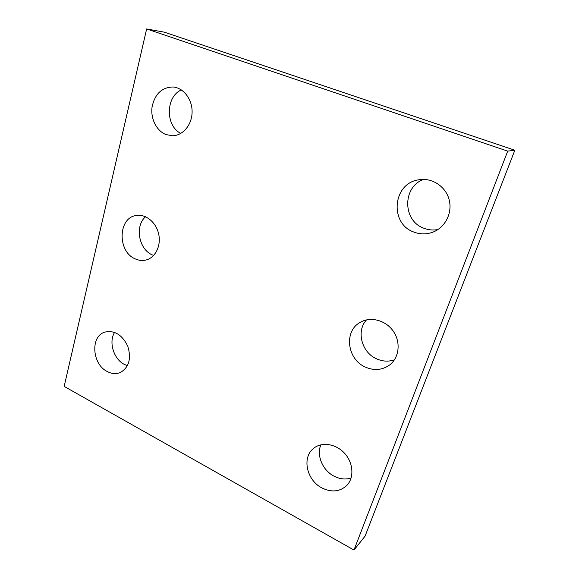 <?xml version="1.0" encoding="UTF-8"?>
<svg xmlns="http://www.w3.org/2000/svg" width="579" height="579" viewBox="0 0 579 579"><rect width="100%" height="100%" fill="white"/><g stroke="black" fill="none" stroke-linecap="round" stroke-linejoin="round"><path stroke-width="0.87" d="M353.972 550.05L64.16 386.396L146.646 28.95L164.385 32.185L514.84 150.236L365.074 536.14L353.972 550.05L507.711 151.133L514.84 150.236M135.139 258.842C138.692 260.485 142.26 260.89 145.843 260.058C155.179 257.901 161.244 246.039 158.733 234.3C156.344 222.546 145.959 213.861 136.449 215.468C117.964 217.422 117.19 251.532 135.139 258.842M145.546 216.741C134.625 226.02 138.75 249.259 152.19 254.832L153.659 255.433M107.202 371.508C111.725 373.875 116.09 374.215 120.309 372.514C128.972 367.433 131.484 358.719 127.843 346.372C122.256 334.785 114.555 330.03 104.756 332.122C90.194 336.341 92.068 364.184 107.202 371.508M114.599 332.375C108.461 342.008 113.65 359.089 124.297 364.372L127.431 365.682M165.963 134.56L172.477 135.761C182.812 135.71 191.96 124.926 192.098 112.131C192.373 99.342 183.463 87.704 172.983 86.98C161.809 87.342 154.839 93.979 152.082 106.891C150.381 118.586 156.54 130.897 165.963 134.56M181.379 89.926C165.514 96.613 165.326 125.998 180.836 133.409M365.327 367.072C374.222 370.915 382.379 370.176 389.79 364.85C399.315 357.496 400.957 341.965 393.184 331.058C385.534 320.071 370.379 316.25 360.152 322.387C343.68 331.188 347.067 359.32 365.327 367.072M366.485 319.897C356.042 331.058 361.6 352.408 376.56 358.821C382.553 361.499 388.502 361.839 394.415 359.827M321.866 487.902C331.514 492.62 339.83 491.803 346.792 485.47C354.384 477.733 353.378 462.78 344.527 453.227C335.769 443.579 321.41 441.582 313.362 448.566C301.76 457.656 306.704 480.266 321.866 487.902M320.882 444.802C316.286 455.26 322.561 470.3 333.953 476.112C339.772 479.108 345.489 479.752 351.113 478.03M413.884 232.063C420.332 234.509 426.795 234.481 433.28 231.991C445.569 227.134 452.814 212.319 448.986 199.14C445.302 185.924 431.362 177.283 418.378 179.852C392.504 183.681 389.443 223.812 413.884 232.063M423.539 179.396C402.108 187.176 402.658 221.062 423.987 228.271C428.474 229.993 433.106 230.428 437.869 229.581M146.646 28.95L507.711 151.133"/></g></svg>
